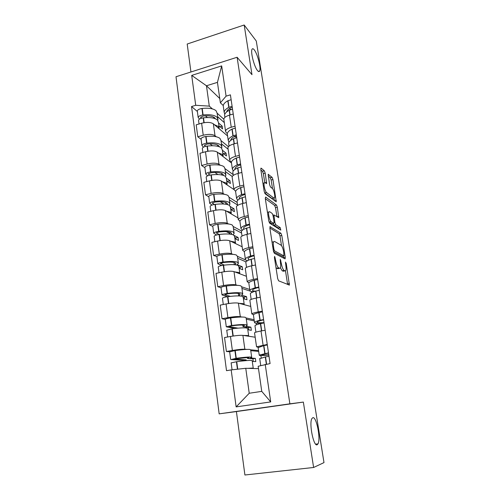 <?xml version="1.0" encoding="UTF-8"?>
<svg xmlns="http://www.w3.org/2000/svg" width="500" height="500" viewBox="0 0 500 500"><rect width="100%" height="100%" fill="white"/><g stroke="black" fill="none" stroke-linecap="round" stroke-linejoin="round"><path stroke-width="0.75" d="M274.644 256.375L274.425 257.531L277.681 278.581L278.606 280.831L289.4 285.05L286.25 263.488L285.475 262.056L285.869 265.675C286.206 267.919 286.181 269.519 285.794 270.456L285.006 270.856L284.144 270.45C282.962 269.55 282.019 267.213 281.312 263.431L280.281 259.244L280.487 263.019C280.825 265.287 280.794 266.906 280.394 267.875L279.55 268.3L278.644 267.875C277.4 266.944 276.425 264.544 275.712 260.669L274.619 256.369M257.556 70.638C258.538 71.794 259.244 71.912 259.675 70.994C261.219 68.206 257.512 53.725 254.244 49.837C253.212 48.55 252.469 48.388 252.006 49.344C250.419 52.125 254.331 67.1 257.556 70.638M317.15 444.781L318.006 443.862C320.913 438.894 316.419 416.25 312.831 417.681L311.85 418.644C308.894 423.488 313.619 446.875 317.15 444.781M265.219 173.144L264.319 170.812L261.15 168.162L260.8 169.475L264.194 191.425L265.119 193.775L276.25 201.794L272.944 179.562L272.081 177.312L268.181 174.363L269.6 184.688L270.481 186.969L272.269 188.388C273.706 189.344 275.394 196.319 274.55 197.806L273.788 198.006L266.637 192.606C265.138 191.675 263.363 184.481 264.244 182.919L265.1 182.712L266.637 183.612L265.219 173.144L263.375 173.619L262.469 171.294L260.875 169.969M237.106 57.256L251.981 74.681L244.181 25L256.288 41.037L323.994 462.594L313.619 467.481L303.356 402.081L289.881 403.825L237.106 57.256L176.006 76.744L219.163 413.85L236.412 411.562L244.906 475L313.619 467.481M270.2 226.569L269.869 228.1L273.412 251.006L274.337 253.294L285 258.85L285.262 257.275L281.806 235.463L280.95 233.275L269.925 226.631M268.756 220.9L265.287 198.475L265.625 197.056L276.469 205.012L277.331 207.231L278.756 217.669L273.944 214.931L274.9 222.506L275.788 224.756L280.206 227.619L280.794 230.106L269.681 223.212L268.756 220.9M244.181 25L187.194 44.025L190.938 71.981M258.256 347.256L256.556 346.831L267.256 344.431M255.175 337.219L242.906 335.369C240.306 335.156 236.163 335.525 230.475 336.475L232.369 350.456C238.088 349.525 242.244 349.119 244.844 349.225L246.65 349.406M250.694 349.806L258.556 350.594M232.369 350.456L226.394 351.488L229.644 351.763M265.163 330.244L261.019 330.988C257.206 331.694 255.044 332.306 254.537 332.819L254.569 333.025M230.475 336.475L224.537 337.544L226.394 351.488M253.5 314.675L251.825 313.931C252.312 313.312 254.444 312.631 258.231 311.887L262.337 311.112M225.294 319.394L222.031 318.75L227.925 317.631C233.569 316.65 237.694 316.331 240.294 316.681L241.856 317.025M246.163 317.969L254.1 319.706M260.287 297.238L256.206 298.044C252.444 298.812 250.331 299.544 249.856 300.238L249.894 300.525M250.744 306.438L238.406 303.131C235.8 302.681 231.694 302.962 226.075 303.962L220.212 305.119L222.031 318.75M248.881 282.812L247.2 281.769C247.656 280.981 249.75 280.181 253.475 279.375L257.531 278.544M221.038 287.731L217.769 286.737L223.581 285.538C229.156 284.506 233.244 284.281 235.85 284.856L237.3 285.338M241.731 286.812L249.737 289.469M255.525 264.981L251.5 265.844C247.794 266.675 245.719 267.519 245.275 268.381L245.325 268.744M246.412 276.294L234 271.6C231.394 270.931 227.319 271.119 221.775 272.175L215.987 273.406L217.769 286.737M244.369 251.65L242.675 250.319C243.1 249.363 245.156 248.456 248.831 247.594L252.831 246.706M238.319 262.825L237.4 256.337L236.425 255.056C233.706 254.056 228.95 253.962 222.15 254.781L221.863 254.825C218.962 255.263 217.294 255.837 216.85 256.531L213.594 255.425L219.331 254.15C224.838 253.075 228.894 252.931 231.5 253.725L232.887 254.338M237.406 256.319L245.719 259.969M250.875 233.45L246.9 234.356C243.244 235.244 241.206 236.2 240.794 237.219L240.856 237.662M242.169 246.781L229.694 240.763C227.081 239.875 223.044 239.981 217.562 241.081L211.856 242.387L213.594 255.425M239.963 221.163L238.25 219.556C238.65 218.444 240.662 217.431 244.288 216.513L248.231 215.569M212.806 226.456L209.513 224.8L215.181 223.45C220.619 222.325 224.638 222.262 227.25 223.269L228.594 223.994M212.8 226.425L212.769 226.169C213.194 225.356 214.838 224.731 217.7 224.288L217.987 224.25C224.719 223.463 229.444 223.694 232.169 224.95L233.175 226.481L241.6 231.031M246.319 202.606L242.4 203.569C238.787 204.506 236.794 205.569 236.406 206.744L236.481 207.256M238.006 217.881L225.475 210.581C222.869 209.494 218.856 209.519 213.45 210.662L207.812 212.044L209.513 224.8M235.65 191.325L233.919 189.456C234.294 188.2 236.269 187.081 239.844 186.106L243.738 185.119M208.825 196.8L205.519 194.831L211.112 193.406C216.481 192.244 220.475 192.262 223.088 193.469L224.4 194.306M208.812 196.744L208.775 196.45C209.181 195.531 210.794 194.85 213.631 194.406L213.919 194.369C220.575 193.612 225.269 193.981 228 195.475L229.031 197.25L237.181 202.444M241.869 172.438L237.994 173.444C234.438 174.438 232.475 175.6 232.119 176.919L232.2 177.5M233.912 189.544L221.35 181.05C218.738 179.762 214.762 179.706 209.419 180.894L203.856 182.344L205.519 194.831M231.431 162.125L230.312 161.269L229.688 160.006C230.031 158.6 231.969 157.387 235.5 156.363L239.338 155.331M204.925 167.763L201.612 165.5L207.138 164.013C212.438 162.8 216.4 162.894 219.013 164.294L220.306 165.238M224.981 168.644L233.162 174.606M237.506 142.919L233.688 143.975C230.175 145.019 228.256 146.269 227.919 147.731L228.012 148.375M231.488 162.994L217.312 152.137C214.7 150.656 210.756 150.531 205.475 151.762L199.981 153.275L201.612 165.5M227.3 133.537L226.181 132.575L225.538 131.175C225.856 129.631 227.763 128.325 231.244 127.256L235.037 126.181M201.1 139.331L197.787 136.781L203.238 135.231C208.481 133.981 212.406 134.15 215.019 135.731L216.3 136.775M221.012 140.619L228.438 146.681M233.244 114.031L229.475 115.131C226.006 116.219 224.119 117.562 223.812 119.156L223.912 119.869M227.581 135.944L213.356 123.825C210.744 122.169 206.831 121.975 201.619 123.238L196.194 124.819L197.787 136.781M258.494 368.638L245.756 368.288L249.231 393.25L261.756 391.369L258.156 366.275L270.081 363.575L230.413 94.844L226.088 96.144L220.375 102.812L217.444 82.362L206.462 85.763L209.294 106.119L212.381 108.9M265.225 364.363L270.706 401.912L236.137 406.894L231.181 369.913L245.756 368.288M209.294 106.119L195.712 105.288L191.537 106.544L226.513 370.675L231.181 369.913M195.712 105.288L191.706 75.4L221.675 65.9L226.088 96.144M289.881 403.825L219.163 413.85M303.356 402.081L236.412 411.562M219.756 98.5L206.462 85.763L191.706 75.4M223.256 105.538L220.375 102.812M217.119 113.162L223.812 119.181M197.362 111.481L191.537 106.544M270.706 401.912L261.756 391.369M236.137 406.894L249.231 393.25M217.444 82.362L221.675 65.9M275.981 267.6L276.706 268.281L278.644 267.875M278.294 268.562L276.706 268.281M280.413 267.831L282.25 270.844L284.144 270.45M283.744 271.112L282.25 270.844M287.619 284.538L285.487 270.844M281.512 245.65L279.969 235.881L279.106 233.694L269.85 227.981M283.456 258.044L283.156 256.075M273.95 249.325L274.594 250.919L283.956 255.9L283.719 252.1C283.044 248.438 282.119 246.1 280.944 245.1L274.525 241.425L273.606 241.812C273.225 242.744 273.194 244.306 273.512 246.506L273.95 249.325L273.181 249.494M282.244 256.269L273.587 251.825M271.994 241.844L272.844 241.988M265.319 198.669L274.65 205.45L276.469 205.012M276.938 216.694L275.512 207.662L274.65 205.45M273.156 223.581L273.919 225.188L278.369 228.038L280.206 227.619M278.863 229.062L278.369 228.038M269.637 211.694L268.825 211.956C267.887 213.6 269.694 221.031 271.206 221.794L273.75 223.444L274.062 221.962L273.081 215.712L272.188 213.438L269.637 211.694M267.825 212.194L267.381 212.019M269.006 221.975L271.206 221.794M272.137 223.812L269.306 222.237M264.762 182.544L263.375 173.619M263.219 183.175L262.894 183.019M264.606 192.931L266.637 192.606M272.719 198.269L271.962 198.456L264.762 193.075M272.506 188.619L271.15 180.012L270.287 177.775L268.244 176.081M274.413 200.706L274.006 198.131M246.269 360.606L246.169 359.894L233.375 359.075L248.312 357.475L249.056 357.794L247.456 358.413L252.906 358.769L253.287 361.463M251.688 357.212L250.65 349.875L249.762 349.425C247.075 349.237 242.225 349.613 235.206 350.544L229.65 351.819M252.281 361.406L255.812 361.6L255.35 358.363L250.338 358.025L251.719 357.431L250.844 357.05C248.156 356.931 243.294 357.344 236.262 358.288L231.019 359.562L243.744 360.294L243.819 360.831M231.137 362.887L236.725 361.694C243.769 360.75 248.631 360.319 251.319 360.406L252.194 360.756L253.244 368.194M253.062 368.494L252.4 368.088L247.644 368.344M259.731 358.731L265.287 356.931L269.006 356.3M268.5 352.844L259.212 355.112C258.988 355.694 261.887 355.681 267.913 355.081L268.837 355.163M267.337 344.988L263.637 345.644L258.137 347.656M260.887 355.544L261.225 357.894M258.681 351.425L250.763 350.662M268.781 354.762C264.006 355.225 261.725 355.219 261.925 354.756L268.531 353.056M247.319 357.45L247.456 358.413M246.169 359.894L243.744 360.294M255.35 358.363L252.906 358.769M238.006 328.15L229.137 326.6L231.788 325.812C237.531 325.069 241.531 324.862 243.781 325.194L244.55 325.756L243 326.6L248.481 327.606L248.806 329.888M247.138 325.056L246.137 318.012L245.219 317.275C242.519 316.806 237.7 317.013 230.756 317.906L230.456 317.95C227.494 318.387 225.769 318.837 225.281 319.294L225.3 319.425M247.794 329.712L251.344 330.337L250.894 327.169L245.85 326.219L247.188 325.406L246.275 324.731C243.575 324.331 238.75 324.575 231.788 325.475L226.294 326.819L234.881 328.475M226.75 330.25L232.244 328.806C239.213 327.906 244.044 327.638 246.737 328.013L247.644 328.663L248.656 335.8M248.588 336.225L247.8 335.531L243.456 335.45M255.019 326.056L254.969 325.7C255.362 325.131 257.181 324.444 260.419 323.638L264.081 322.944M263.587 319.562L259.925 320.269C256.694 321.087 254.881 321.788 254.488 322.375C254.312 323.263 257.213 323.481 263.194 323.038L263.294 323.062M262.45 311.887L258.806 312.606C255.588 313.456 253.781 314.194 253.394 314.819L253.456 315.219M256.194 323.181L256.438 324.831M254.275 320.913L246.306 319.2M264.031 322.606C259.3 322.938 257.013 322.75 257.175 322.031C257.5 321.544 259.012 320.962 261.706 320.275L263.637 319.9M242.781 325.075L243 326.6M250.894 327.169L248.481 327.606M230.362 296.35L224.831 294.781L227.431 293.85C233.113 293.137 237.087 293.056 239.344 293.619L240.138 294.413L238.637 295.469L240.519 296.031M242.681 293.606L241.725 286.844L240.775 285.825C238.062 285.087 233.275 285.144 226.406 285.994L226.112 286.038C223.181 286.475 221.481 286.988 221.019 287.569L221.044 287.744M243.4 298.7L246.975 299.731L246.531 296.631L241.456 295.106L242.744 294.075L241.806 293.125C239.1 292.444 234.3 292.538 227.419 293.4L227.119 293.438C224.181 293.881 222.475 294.375 222.006 294.931L227.488 296.706M222.463 298.331L222.444 298.169C222.913 297.625 224.619 297.137 227.562 296.694L227.862 296.656C234.756 295.788 239.556 295.681 242.256 296.331L243.2 297.256L244.169 304.113M244.156 304.669L243.3 303.681L239.119 303.325M250.406 294.1L250.338 293.612C250.7 292.863 252.475 292.025 255.656 291.094L259.269 290.338M258.781 287.038L255.175 287.8C252 288.744 250.231 289.594 249.869 290.363C249.638 291.125 250.881 291.588 253.6 291.75M257.675 279.531L254.081 280.306C250.912 281.275 249.156 282.169 248.8 282.975L248.875 283.506M251.7 291.55L251.75 292.512M250.287 291.137L241.944 288.412M255.4 291.169C253.294 291.019 252.338 290.644 252.525 290.038C252.825 289.394 254.3 288.688 256.95 287.9L258.85 287.494M243.137 296.8L244.15 297.106L244.419 298.994M238.344 293.406L238.637 295.469M246.531 296.631L244.15 297.106M224.375 265.106L220.438 263.438L223.169 262.587C228.794 261.9 232.738 261.95 235.006 262.725L235.825 263.744L234.844 264.731M239.1 268.344L242.694 269.769L242.262 266.731L237.162 264.65L238.406 263.419L237.431 262.2C234.719 261.256 229.956 261.2 223.137 262.025L222.85 262.062C219.944 262.506 218.263 263.062 217.812 263.731L221.688 265.519M218.269 267.106L218.244 266.9C218.694 266.244 220.369 265.694 223.281 265.25L223.575 265.212C230.394 264.381 235.162 264.425 237.875 265.338L238.844 266.531L239.775 273.113M239.8 273.794L238.894 272.531L234.812 271.906M245.894 262.844L245.806 262.231C246.144 261.306 247.875 260.325 251 259.281L254.562 258.463M254.088 255.231L250.531 256.056C247.406 257.113 245.681 258.113 245.35 259.05C245.162 259.781 245.906 260.319 247.569 260.681M253.006 247.894L249.456 248.731C246.35 249.812 244.631 250.844 244.306 251.825L244.4 252.475M245.994 261.869L237.675 258.275M249.2 259.931L247.975 258.738C248.256 257.956 249.694 257.125 252.3 256.244L254.175 255.806M238.888 266.825L239.906 267.238L240.125 268.75M234.006 262.431L234.319 264.688M242.262 266.731L239.906 267.238M219.144 234.481L216.312 232.931L219 232C224.569 231.344 228.487 231.506 230.756 232.494L231.6 233.725L231.275 234.312M233.044 234.775L234.156 233.412L233.156 231.938C230.431 230.738 225.7 230.538 218.956 231.331L218.669 231.369C215.794 231.812 214.144 232.431 213.713 233.212L216.644 234.969M214.163 236.556L214.131 236.312C214.562 235.538 216.213 234.931 219.094 234.488L219.381 234.45C226.131 233.656 230.869 233.837 233.588 235.006L234.587 236.456L235.481 242.775M235.531 243.581L234.587 242.044L230.562 241.181M241.481 232.262L241.375 231.531C241.681 230.444 243.375 229.319 246.45 228.162L249.963 227.294M249.5 224.137L245.987 225.012C242.919 226.175 241.231 227.312 240.925 228.425L242.45 230.175M248.438 216.956L244.938 217.844C241.881 219.037 240.206 220.206 239.906 221.35L240.019 222.119M234.894 238.625L238.506 240.431L238.081 237.456L234.325 235.538M241.6 233.081L233.494 228.762M244.05 229.188L243.531 228.125C243.781 227.2 245.188 226.256 247.75 225.287L249.6 224.819M234.731 237.469L235.756 237.987L235.919 239.137M229.756 232.113L230.037 234.137M229.95 233.5L226.294 231.631M238.081 237.456L235.756 237.987M214.356 204.481L212.269 203.081L214.919 202.069C220.431 201.438 224.325 201.719 226.6 202.9L227.406 204.544M229.275 205.25L229.994 204.031L228.969 202.312C226.238 200.875 221.537 200.538 214.862 201.3L214.575 201.337C211.731 201.781 210.106 202.45 209.7 203.344L212.013 205.069M210.15 206.663L210.113 206.381C210.519 205.5 212.144 204.831 214.994 204.387L215.275 204.35C221.956 203.588 226.663 203.912 229.394 205.325L230.413 207.019L231.275 213.075M231.344 214L230.369 212.213L226.388 211.112M237.162 202.338L237.044 201.494C237.319 200.244 238.969 198.988 241.994 197.725L245.463 196.8M245.006 193.713L241.544 194.638C238.525 195.912 236.875 197.181 236.6 198.45L237.731 200.281M243.969 186.694L240.519 187.631C237.512 188.925 235.869 190.225 235.6 191.531L235.731 192.413M230.769 209.525L234.4 211.688L233.981 208.775L230.425 206.619M237.544 204.988L229.4 199.869M239.363 199.019L239.181 198.162C239.406 197.113 240.781 196.056 243.3 195L245.125 194.5M230.656 208.719L231.688 209.338L231.8 210.138M225.6 202.444L225.85 204.231M224.031 204.031L220.219 201.731M233.981 208.775L231.688 209.338M209.875 175.113L208.319 173.856L210.925 172.775C216.381 172.169 220.25 172.556 222.531 173.925L223.431 175.387M225.787 174.35L224.975 168.619L223.925 166.612C221.188 164.9 216.519 164.4 209.931 165.119L209.65 165.156C206.844 165.6 205.25 166.337 204.869 167.356L204.913 167.681M225.431 176.369L225.919 175.269L224.869 173.312C222.131 171.65 217.463 171.181 210.856 171.906L210.575 171.944C207.763 172.387 206.163 173.113 205.775 174.106L207.656 175.8M206.219 177.394L206.175 177.075C206.562 176.094 208.162 175.375 210.981 174.931L211.262 174.894C217.875 174.163 222.55 174.619 225.287 176.262L226.331 178.188L227.156 184M227.25 185.037L226.238 183.006L222.294 181.688M232.938 173.05L232.8 172.094C233.05 170.688 234.662 169.306 237.638 167.944L241.056 166.975M240.613 163.95L237.194 164.925C234.225 166.3 232.619 167.694 232.369 169.112L233.263 171M239.6 157.081L236.194 158.062C233.231 159.462 231.631 160.888 231.388 162.338L231.531 163.331M226.731 181.025L230.375 183.531L229.969 180.681L226.337 178.144M232.256 176.5L225.394 171.562M234.956 169.419L234.919 168.844C235.125 167.662 236.469 166.5 238.944 165.362L240.744 164.838M240.806 165.244L239.444 165.15M226.669 180.55L227.769 181.737M221.525 173.394L221.75 174.963M227.712 181.356L226.681 180.644M217.869 174.556L214.869 172.481M229.969 180.681L227.7 181.262M205.606 146.356L204.45 145.25L207.019 144.088C212.419 143.512 216.262 144 218.544 145.556L219.419 146.806M221.781 146.081L221.006 140.581L219.925 138.356C217.188 136.419 212.55 135.794 206.025 136.488L205.75 136.519C202.975 136.969 201.406 137.75 201.044 138.869L201.088 139.231M221.588 148.088L221.925 147.094L220.856 144.913C218.113 143.031 213.475 142.431 206.931 143.131L206.65 143.169C203.875 143.613 202.3 144.388 201.931 145.481L203.5 147.137M202.369 148.744L202.319 148.387C202.688 147.306 204.269 146.537 207.05 146.088L207.331 146.056C213.875 145.356 218.519 145.938 221.262 147.8L222.331 149.956L223.125 155.531M223.238 156.675L222.194 154.406L218.281 152.875M228.794 144.369L228.644 143.312C228.869 141.762 230.444 140.256 233.375 138.8L236.75 137.781M236.312 134.819L232.944 135.844C230.019 137.312 228.444 138.831 228.225 140.394L228.962 142.325M235.319 128.094L231.956 129.131C229.05 130.619 227.481 132.162 227.262 133.763L227.425 134.856M222.781 153.1L226.438 155.944L226.038 153.144L222.375 150.269M228.131 149.206L221.462 143.831M230.738 140.381L230.75 140.137C230.931 138.831 232.244 137.575 234.681 136.356L236.456 135.8M236.65 137.106L233.912 136.756M222.756 152.944L223.819 153.906M217.544 144.95L217.731 146.306M212.413 145.744L209.969 143.85M226.038 153.144L223.794 153.756M201.513 118.194L200.656 117.231L203.188 116C208.538 115.45 212.356 116.037 214.644 117.769L215.413 118.787M217.862 118.381L217.113 113.112L216.012 110.675C213.269 108.531 208.663 107.788 202.206 108.45L201.931 108.481C199.188 108.931 197.638 109.763 197.294 110.969L197.344 111.369M217.781 120.394L218.019 119.488L216.925 117.1C214.175 115 209.569 114.288 203.094 114.956L202.812 114.987C200.062 115.438 198.512 116.256 198.162 117.45L199.494 119.075M198.6 120.681L198.544 120.294C198.9 119.119 200.45 118.3 203.206 117.85L203.481 117.819C209.963 117.15 214.575 117.85 217.325 119.925L218.412 122.294L219.175 127.638M219.3 128.887L218.238 126.394L214.35 124.669M224.744 116.287L224.575 115.131C224.775 113.438 226.319 111.819 229.2 110.269L232.531 109.206M232.106 106.306L228.775 107.375C225.9 108.938 224.363 110.569 224.163 112.275L224.8 114.237M231.131 99.725L227.812 100.8C224.95 102.381 223.419 104.044 223.225 105.775L223.4 106.969M218.9 125.738L222.575 128.9L222.181 126.156L218.512 122.963M224.306 122.606L217.619 116.656M226.681 111.906C226.912 110.525 228.188 109.206 230.506 107.956L232.262 107.381M231.425 109.425L228.994 108.875M213.637 117.094L213.8 118.244M207.413 117.544L205.387 115.812M222.181 126.156L220.087 126.756M205.475 151.762L207.138 164.013M209.419 180.894L211.112 193.406M213.45 210.662L215.181 223.45M217.562 241.081L219.331 254.15M221.775 272.175L223.581 285.538M226.075 303.962L227.925 317.631M201.619 123.238L203.238 135.231M213.356 123.825L215.019 135.731M217.312 152.137L219.013 164.294M233.688 143.975L235.5 156.363M221.35 181.05L223.088 193.469M237.994 173.444L239.844 186.106M225.475 210.581L227.25 223.269M242.4 203.569L244.288 216.513M229.694 240.763L231.5 253.725M246.9 234.356L248.831 247.594M234 271.6L235.85 284.856M251.5 265.844L253.475 279.375M238.406 303.131L240.294 316.681M256.206 298.044L258.231 311.887M242.906 335.369L244.844 349.225M261.019 330.988L263.087 345.15M229.475 115.131L231.244 127.256M274.931 260.831L275.712 260.669M277.619 268.706L279.55 268.3M280.163 260.95L280.9 260.794M280.569 263.587L281.312 263.431M283.119 271.244L285.006 270.856M285.55 263.631L286.25 263.488M287.55 283.881L289.425 283.506M274.519 258.137L275.294 257.969M279.106 233.694L280.95 233.275M279.969 235.881L281.806 235.463M283.406 257.675L285.262 257.275M273.444 251.169L274.594 250.919M282.094 256.3L283.956 255.9M272.744 246.675L273.512 246.506M275.512 207.662L277.331 207.231M277.019 216.75L278.775 216.337M273.2 216.45L273.919 216.281M274.125 222.688L274.9 222.506M273.919 225.188L275.788 224.756M271.869 223.875L273.75 223.444M265.119 182.731L266.656 182.344M271.962 198.456L273.788 198.006M268.175 174.387L268.488 174.306M270.287 177.775L272.081 177.312M271.15 180.012L272.944 179.562M274.669 200.894L276.262 200.506M260.806 168.25L261.15 168.162M262.469 171.294L264.319 170.812M234.906 350.581L235.956 358.325M236.425 361.731L237.444 369.212M236.725 361.694L237.744 369.181M265.287 356.931L266.35 364.181M265.525 356.887L266.588 364.144M263.869 345.594L265.019 353.431M235.206 350.544L236.262 358.288M263.637 345.644L264.788 353.481M230.456 317.95L231.488 325.519M231.944 328.85L232.925 336.075M232.244 328.806L233.225 336.031M260.419 323.638L261.481 330.9M260.65 323.581L261.712 330.863M259.031 312.544L260.156 320.213M230.756 317.906L231.788 325.475M258.806 312.606L259.925 320.269M226.112 286.038L227.119 293.438M227.562 296.694L228.494 303.544M227.862 296.656L228.794 303.5M255.656 291.094L256.663 297.956M255.881 291.031L256.887 297.906M254.306 280.244L255.4 287.731M226.406 285.994L227.419 293.4M254.081 280.306L255.175 287.8M221.863 254.825L222.85 262.062M223.281 265.25L224.163 271.731M223.575 265.212L224.456 271.688M251 259.281L251.95 265.744M251.225 259.206L252.175 265.7M249.681 248.656L250.75 255.981M222.15 254.781L223.137 262.025M249.456 248.731L250.531 256.056M220.569 263.281L220.619 263.65M217.7 224.288L218.669 231.369M219.094 234.488L219.925 240.625M219.381 234.45L220.219 240.581M246.45 228.162L247.344 234.256M246.669 228.081L247.562 234.206M245.156 217.763L246.206 224.931M217.987 224.25L218.956 231.331M244.938 217.844L245.987 225.012M216.438 232.756L216.494 233.194M213.631 194.406L214.575 201.337M214.994 204.387L215.781 210.188M215.275 204.35L216.069 210.144M241.994 197.725L242.838 203.463M242.213 197.638L243.056 203.406M240.731 187.537L241.756 194.55M213.919 194.369L214.862 201.3M240.519 187.631L241.544 194.638M212.394 202.875L212.463 203.381M209.65 165.156L210.575 171.944M210.981 174.931L211.725 180.406M211.262 174.894L212.006 180.362M237.638 167.944L238.425 173.331M237.85 167.85L238.644 173.275M236.406 157.969L237.406 164.831M209.931 165.119L210.856 171.906M236.194 158.062L237.194 164.925M208.431 173.631L208.512 174.2M205.75 136.519L206.65 143.169M207.05 146.088L207.756 151.256M207.331 146.056L208.031 151.213M233.375 138.8L234.112 143.856M233.581 138.7L234.331 143.8M232.169 129.025L233.15 135.744M206.025 136.488L206.931 143.131M231.956 129.131L232.944 135.844M204.556 145L204.644 145.631M201.931 108.481L202.812 114.987M203.206 117.85L203.869 122.719M203.481 117.819L204.144 122.675M229.2 110.269L229.894 115.006M229.406 110.162L230.106 114.944M228.019 100.694L228.981 107.269M202.206 108.45L203.094 114.956M227.812 100.8L228.775 107.375M200.763 116.962L200.856 117.65M258.356 71.4L259.675 70.994M315.656 444.144L318.006 443.862M223.812 119.156L225.538 131.175M254.537 332.819L256.556 346.831M249.856 300.238L251.825 313.931M245.275 268.381L247.2 281.769M240.794 237.219L242.675 250.319M236.406 206.744L238.25 219.556M232.119 176.919L233.919 189.456M227.919 147.731L229.688 160.006M289.037 285.125L289.4 285.05M284.913 258.806L285.244 258.731M272.044 242.162L273.606 241.812M272.975 215.156L273.944 214.931M267.425 212.294L268.825 211.956M262.931 183.25L264.244 182.919M229.638 351.731L230.669 359.431M259.7 358.512L260.725 365.581M231.125 362.812L232.069 369.812M258.094 347.388L259.212 355.112M225.281 319.294L226.294 326.819M254.969 325.7L255.9 332.169M226.737 330.131L227.656 336.981M253.394 314.819L254.488 322.375M221.019 287.569L222.006 294.931M250.338 293.612L251.169 299.4M222.444 298.169L223.294 304.513M248.8 282.975L249.869 290.363M240.081 294.019L240.138 294.413M216.85 256.531L217.812 263.731M245.806 262.231L246.55 267.369M218.244 266.9L219.025 272.756M244.306 251.825L245.35 259.05M235.756 263.25L235.825 263.744M233.175 226.481L234.056 232.706M212.769 226.169L213.713 233.212M241.375 231.531L242.025 236.044M214.131 236.312L214.856 241.7M239.906 221.35L240.925 228.425M231.519 233.137L231.6 233.725M229.031 197.25L229.875 203.225M208.775 196.45L209.7 203.344M237.044 201.494L237.606 205.406M210.113 206.381L210.775 211.319M235.6 191.531L236.6 198.45M227.369 203.663L227.463 204.338M204.869 167.356L205.775 174.106M232.8 172.094L233.281 175.431M206.175 177.075L206.781 181.581M231.388 162.338L232.369 169.112M223.306 174.8L223.388 175.375M201.044 138.869L201.931 145.481M228.644 143.312L229.044 146.094M202.319 148.387L202.869 152.481M227.262 133.763L228.225 140.394M197.294 110.969L198.162 117.45M224.575 115.131L224.9 117.387M198.544 120.294L199.044 123.987M223.225 105.775L224.163 112.275"/></g></svg>
